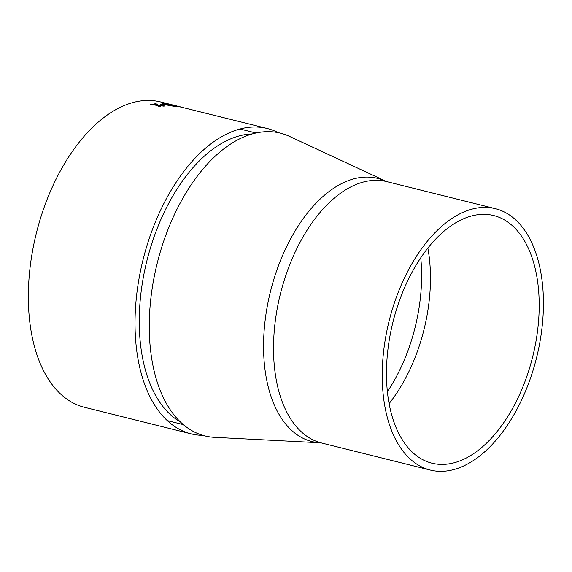 <?xml version="1.0" encoding="UTF-8"?>
<svg xmlns="http://www.w3.org/2000/svg" width="572" height="572" viewBox="0 0 572 572"><rect width="100%" height="100%" fill="white"/><g stroke="black" fill="none" stroke-linecap="round" stroke-linejoin="round"><path stroke-width="0.86" d="M202.853 435.349A157.343 88.753 -76 0 1 191.141 433.855L84.463 407.285A157.343 88.753 -76 0 1 54.283 387.316A157.343 88.753 -76 0 1 45.488 203.653A157.343 88.753 -76 0 1 160.517 101.93L172.994 105.034A157.343 88.753 -76 0 1 173.466 105.155L182.318 107.357L173.659 105.212A157.343 88.753 -76 0 0 169.426 104.433L167.832 104.032A157.343 88.753 -76 0 1 172.994 105.034M407.514 447.011A127.606 71.979 -76 0 1 400.379 298.055A127.606 71.979 -76 0 1 493.672 215.551A127.606 71.979 -76 0 1 532.682 356.778A127.606 71.979 -76 0 1 431.989 463.206A127.606 71.979 -76 0 1 407.514 447.011M404.447 452.981A134.685 75.976 -76 0 1 396.918 295.76A134.685 75.976 -76 0 1 495.388 208.68A134.685 75.976 -76 0 1 536.557 357.743A134.685 75.976 -76 0 1 430.28 470.07A134.685 75.976 -76 0 1 404.447 452.981M385.406 181.167A135.621 76.505 -76 0 0 280.995 259.238A135.621 76.505 -76 0 0 285.921 424.345A135.621 76.505 -76 0 0 320.241 442.785L214.471 437.33A156.006 88.002 -76 0 1 174.989 416.116A156.006 88.002 -76 0 1 169.319 226.183A156.006 88.002 -76 0 1 289.432 136.372L386.672 181.603A134.685 75.976 -76 0 0 288.202 268.683A134.685 75.976 -76 0 0 295.731 425.904A134.685 75.976 -76 0 0 321.564 442.993L430.28 470.07M191.141 433.855A157.343 88.753 -76 0 1 160.968 413.892A157.343 88.753 -76 0 1 152.173 230.23A157.343 88.753 -76 0 1 267.203 128.5A157.343 88.753 -76 0 1 278.249 132.675M181.646 107.379L181.067 107.05M175.211 105.584L182.289 107.479M267.203 128.5L183.09 107.615M172.751 105.405C176.505 106.285 177.67 106.728 176.248 106.735L167.06 105.069C163.306 104.175 162.155 103.682 163.606 103.589L172.723 105.534C176.476 106.406 177.642 106.85 176.219 106.864M177.134 106.699L176.248 106.735M162.705 103.668L172.723 105.534M163.671 104.454L165.108 104.819A157.343 88.753 -76 0 0 161.754 104.962L160.31 104.605A157.343 88.753 -76 0 1 163.671 104.454L164.622 104.826M156.049 103.732L158.272 105.112L165.051 106.013A157.343 88.753 -76 0 0 163.656 106.149L158.959 105.563L160.489 106.599A157.343 88.753 -76 0 0 159.073 106.85L156.871 105.312L150.071 104.554A157.343 88.753 -76 0 1 151.48 104.304L156.192 104.855L154.655 103.868A157.343 88.753 -76 0 1 156.049 103.732L158.258 105.241L165.036 106.142M158.959 105.563L160.475 106.721M150.486 104.597A157.214 88.681 -76 0 1 151.473 104.433L156.192 104.855M154.819 103.975A157.214 88.681 -76 0 1 156.034 103.854M160.696 104.697A157.214 88.681 -76 0 1 163.649 104.583M162.741 103.739L163.585 103.711M165.022 104.075L168.189 105.212L175.118 106.378M168.189 105.212L175.139 106.249L164.579 104.118M165.043 103.947L168.211 105.091M174.496 105.541L176.047 105.827M176.019 105.949L176.941 106.292M169.19 104.369A157.214 88.681 -76 0 1 169.991 104.512M180.416 421.972A150.264 84.763 -76 0 1 164.035 407.915A150.264 84.763 -76 0 1 151.794 243.593A150.264 84.763 -76 0 1 252.152 133.962M420.749 257.793A128.543 72.508 -76 0 1 387.394 391.691M427.842 248.076A127.606 71.979 -76 0 1 389.103 403.603M255.97 132.997L239.947 129.007M183.333 424.617L167.31 420.62M495.388 208.68L386.672 181.603M320.241 442.785L321.564 442.993"/></g></svg>
